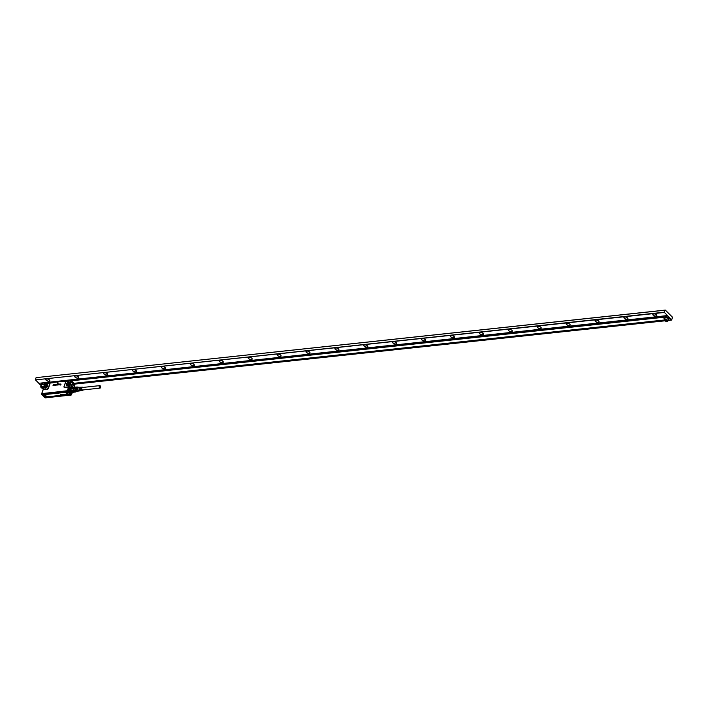 <?xml version="1.0" encoding="UTF-8"?>
<svg xmlns="http://www.w3.org/2000/svg" width="708" height="708" viewBox="0 0 708 708"><rect width="100%" height="100%" fill="white"/><g stroke="black" fill="none" stroke-linecap="round" stroke-linejoin="round"><path stroke-width="1.06" d="M99.748 385.63L82.402 387.488A1.248 0.77 83.9 0 0 81.845 388.055A1.248 0.77 83.9 0 0 81.916 389.365A1.248 0.77 83.9 0 0 82.668 389.975L100.014 388.117A1.248 0.77 83.9 0 0 100.571 387.559A1.248 0.77 83.9 0 0 100.501 386.249A1.248 0.77 83.9 0 0 99.748 385.63A1.248 0.77 83.9 0 0 99.191 386.187A1.248 0.77 83.9 0 0 99.253 387.506A1.248 0.77 83.9 0 0 100.014 388.117M83.243 389.913A1.566 0.956 -96.1 0 1 83.084 390.108A1.566 0.956 -96.1 0 1 82.748 390.285A1.566 0.956 -96.1 0 1 81.65 389.196A1.566 0.956 -96.1 0 1 81.986 387.356A1.566 0.956 -96.1 0 1 82.411 387.179A1.566 0.956 -96.1 0 1 82.978 387.426M79.703 389.48A1.248 0.77 -96.1 0 1 79.606 388.612M81.473 387.249A1.646 1.009 83.9 0 0 81.252 387.214A1.646 1.009 83.9 0 0 80.8 387.409A1.646 1.009 83.9 0 0 80.721 389.993L80.553 389.683A1.248 0.77 -96.1 0 1 80.411 388.188M81.314 389.604L81.27 389.604A1.248 0.77 -96.1 0 1 81.225 387.904M80.739 390.63A1.726 1.062 -96.1 0 1 80.597 390.674A1.726 1.062 -96.1 0 1 80.093 390.568L80.393 390.524A1.708 1.044 83.9 0 0 80.889 390.621A1.708 1.044 83.9 0 0 81.093 390.55M79.809 389.807L79.685 390.17A1.726 1.062 -96.1 0 1 79.765 387.453A1.726 1.062 -96.1 0 1 80.234 387.249A1.726 1.062 -96.1 0 1 80.376 387.258M80.747 387.267A1.708 1.044 83.9 0 0 80.526 387.241A1.708 1.044 83.9 0 0 80.066 387.435A1.708 1.044 83.9 0 0 79.986 390.117L79.685 390.17M80.429 390.046A1.673 1.027 -96.1 0 1 80.508 387.418A1.673 1.027 -96.1 0 1 80.96 387.223A1.673 1.027 -96.1 0 1 81.101 387.241M81.27 389.604L81.163 389.922A1.62 0.991 -96.1 0 1 81.252 387.391A1.62 0.991 -96.1 0 1 81.686 387.196A1.62 0.991 -96.1 0 1 81.836 387.214M82.199 387.223A1.593 0.982 83.9 0 0 81.978 387.188A1.593 0.982 83.9 0 0 81.544 387.373A1.593 0.982 83.9 0 0 81.464 389.878L81.163 389.922M82.172 390.374A1.62 0.991 -96.1 0 1 82.031 390.418A1.62 0.991 -96.1 0 1 81.57 390.329L81.862 390.276A1.593 0.982 83.9 0 0 82.314 390.365A1.593 0.982 83.9 0 0 82.526 390.285M81.455 390.497A1.673 1.027 -96.1 0 1 81.314 390.542A1.673 1.027 -96.1 0 1 80.836 390.453L81.128 390.4A1.646 1.009 83.9 0 0 81.597 390.489A1.646 1.009 83.9 0 0 81.809 390.418M79.553 390.816A1.823 1.115 -96.1 0 1 79.314 390.913A1.823 1.115 -96.1 0 1 78.03 389.648A1.823 1.115 -96.1 0 1 78.429 387.506A1.823 1.115 -96.1 0 1 78.924 387.294A1.823 1.115 -96.1 0 1 79.181 387.329M79.305 390.966L79.438 390.887A1.947 1.195 -96.1 0 1 79.305 390.966A1.947 1.195 -96.1 0 1 77.73 389.922A1.947 1.195 -96.1 0 1 78.101 387.426A1.947 1.195 -96.1 0 1 78.898 387.241A1.947 1.195 -96.1 0 1 79.022 387.285L78.898 387.241M77.756 391.082A1.859 1.142 -96.1 0 1 77.535 391.143A1.859 1.142 -96.1 0 1 76.269 389.798A1.859 1.142 -96.1 0 1 76.685 387.657L77.367 387.453M78.252 391.028A2.168 1.328 -96.1 0 1 76.225 390.312A2.168 1.328 -96.1 0 1 76.296 387.745A2.168 1.328 -96.1 0 1 77.862 387.4M78.376 390.949L77.641 391.577A2.319 1.425 -96.1 0 1 77.517 391.604A2.319 1.425 -96.1 0 1 77.03 391.524L75.075 391.736A2.319 1.425 -96.1 0 1 75.013 391.701L72.305 392.205A2.505 1.531 -96.1 0 0 72.827 392.294A2.505 1.531 -96.1 0 0 72.977 392.267L75.287 392.02M77.384 391.613L75.685 391.789A2.319 1.425 -96.1 0 1 75.561 391.816A2.319 1.425 -96.1 0 1 75.075 391.736L74.296 390.966A2.319 1.425 -96.1 0 1 73.968 390.09A2.319 1.425 -96.1 0 1 73.942 389.975L71.11 390.409A2.505 1.531 -96.1 0 0 71.481 391.382L74.083 391.108A2.505 1.531 -96.1 0 1 73.712 390.135M77.03 391.524L76.252 390.754A2.319 1.425 -96.1 0 1 76.083 390.391A2.319 1.425 -96.1 0 1 75.924 389.878L73.968 390.09L73.924 388.683A2.319 1.425 -96.1 0 1 74.198 387.86L71.375 388.011A2.505 1.531 -96.1 0 0 71.207 388.365A2.505 1.531 -96.1 0 0 71.066 388.922L73.667 388.648A2.505 1.531 -96.1 0 1 73.977 387.736M78.278 387.842L77.499 387.072A2.319 1.425 -96.1 0 0 77.022 386.993A2.319 1.425 -96.1 0 0 76.889 387.019L74.933 387.232A2.319 1.425 -96.1 0 1 75.066 387.205A2.319 1.425 -96.1 0 1 75.19 387.196M76.889 387.019L76.154 387.648L74.198 387.86L74.933 387.232A2.319 1.425 -96.1 0 0 74.871 387.249L74.747 387.064A2.505 1.531 -96.1 0 1 74.898 387.037A2.505 1.531 -96.1 0 1 75.429 387.126L75.614 387.311M75.924 389.878L75.88 388.471A2.319 1.425 -96.1 0 1 76.154 387.648M76.252 390.754L74.296 390.966A2.319 1.425 -96.1 0 0 74.349 391.046L74.083 391.108M75.88 388.471L73.924 388.683A2.319 1.425 -96.1 0 0 73.906 388.789L73.667 388.648M75.747 391.772L75.579 391.984A2.505 1.531 -96.1 0 1 75.429 392.011A2.505 1.531 -96.1 0 1 74.906 391.922M74.747 387.064L72.154 387.347A2.505 1.531 -96.1 0 1 72.296 387.311A2.505 1.531 -96.1 0 1 72.446 387.311M74.243 387.789A2.319 1.425 83.9 0 1 74.871 387.249L72.154 387.347M71.189 388.426A2.319 1.425 83.9 0 0 71.163 388.488A2.319 1.425 83.9 0 0 71.012 389.099L73.906 388.789A2.319 1.425 83.9 0 0 73.942 389.975L71.11 390.409M71.057 390.285A2.319 1.425 83.9 0 0 71.455 391.356L71.481 391.382M74.349 391.046A2.319 1.425 83.9 0 0 75.013 391.701L72.305 392.205M72.88 391.896C70.809 391.94 70.269 390.577 71.269 387.816A2.319 1.425 -96.1 0 1 71.827 387.55A2.319 1.425 -96.1 0 1 71.986 387.55L71.827 387.55M72.65 392.294A2.54 1.558 -96.1 0 1 70.685 390.798A2.54 1.558 -96.1 0 1 71.189 387.621A2.54 1.558 -96.1 0 1 72.136 387.356M72.703 392.294A2.575 1.584 -96.1 0 1 72.322 392.418A2.575 1.584 -96.1 0 1 70.57 390.568A2.575 1.584 -96.1 0 1 71.145 387.595A2.575 1.584 -96.1 0 1 71.765 387.303A2.575 1.584 -96.1 0 1 72.172 387.338M71.012 387.665A2.575 1.584 -96.1 0 1 71.074 387.603L71.729 387.303M72.119 392.489A2.637 1.62 83.9 0 0 72.322 392.418L72.243 392.427A2.575 1.584 -96.1 0 1 72.243 392.427A2.575 1.584 -96.1 0 1 71.499 392.223M67.579 394.374L66.879 394.232L67.517 394.285M66.437 393.913L66.888 394.241M65.348 394.161L66.083 394.445M63.339 394.427L64.755 394.577M64.039 394.515L64.897 394.56M62.481 394.604L62.41 394.648A1.655 0.788 18.7 0 1 62.446 394.648A1.54 0.735 18.7 0 1 62.472 394.639L62.49 394.692A1.54 0.735 -161.3 0 0 62.428 394.701A1.646 0.788 -161.3 0 0 62.392 394.71L63.428 394.745M62.923 394.843L62.304 394.621M61.357 394.657L61.87 394.976M60.631 394.329L61.322 395.091L60.95 394.506L61.764 394.816L61.72 394.241L60.614 394.338L61.658 394.223M61.508 394.993L61.012 394.498M63.313 394.94L63.189 394.436L62.897 394.816M62.755 394.524L63.702 394.878M66.897 393.984L67.525 394.17M65.95 394.099L66.738 394.383M64.154 394.321L64.711 394.4M62.215 394.533L62.791 394.63M45.038 397.595L45.701 397.082L45.038 397.595M69.72 394.949L70.384 394.436L69.72 394.949M67.127 392.374L67.782 391.86L67.127 392.374M42.445 395.02L43.1 394.506L42.445 395.02M47.684 386.037A1.469 0.929 -45.2 0 0 45.781 387.373A1.469 0.929 -45.2 0 0 45.737 388.002M45.861 396.905A1.106 0.522 18.7 0 1 46.436 397.631A1.106 0.522 18.7 0 1 44.923 397.648A1.106 0.522 18.7 0 1 44.347 396.923A1.106 0.522 18.7 0 1 45.861 396.905M69.605 395.002A1.106 0.522 18.7 0 1 69.03 394.276A1.106 0.522 18.7 0 1 70.543 394.259A1.106 0.522 18.7 0 1 71.119 394.984A1.106 0.522 18.7 0 1 69.605 395.002M67.012 392.427A1.106 0.522 18.7 0 1 66.428 391.701A1.106 0.522 18.7 0 1 67.95 391.683A1.106 0.522 18.7 0 1 68.526 392.409A1.106 0.522 18.7 0 1 67.012 392.427M43.268 394.329A1.106 0.522 18.7 0 1 43.843 395.055A1.106 0.522 18.7 0 1 42.321 395.073A1.106 0.522 18.7 0 1 41.745 394.347A1.106 0.522 18.7 0 1 43.268 394.329M69.827 383.754L67.747 385.01A1.469 0.929 -45.2 0 0 67.703 385.639M71.136 394.922A1.106 0.522 -161.3 0 0 71.163 394.86A1.106 0.522 -161.3 0 0 71.083 394.533A1.106 0.522 -161.3 0 0 70.844 394.294A1.106 0.522 -161.3 0 0 70.588 394.135L70.428 394.064M68.534 392.347A1.106 0.522 -161.3 0 0 68.561 392.285A1.106 0.522 -161.3 0 0 68.49 391.958A1.106 0.522 -161.3 0 0 68.251 391.719A1.106 0.522 -161.3 0 0 67.986 391.559L67.136 391.32A1.106 0.522 -161.3 0 0 66.72 391.365A1.106 0.522 -161.3 0 0 66.472 391.577A1.106 0.522 -161.3 0 0 66.463 391.639M43.303 394.206L42.445 393.975A1.106 0.522 -161.3 0 0 42.038 394.02A1.106 0.522 -161.3 0 0 41.79 394.223A1.106 0.522 -161.3 0 0 41.781 394.294M43.843 396.816L44.33 397.02M44.055 396.763L46.763 397.692A1.487 0.708 -161.3 0 0 45.595 396.737A1.487 0.708 -161.3 0 0 44.055 396.763L44.365 396.675M70.225 395.126L46.763 397.692M70.844 394.294L70.375 394.011M69.127 393.958A1.301 0.619 -161.3 0 0 68.862 394.17L70.366 394.029M69.003 392.471L70.411 393.949M66.304 391.232L67.136 391.32M66.419 391.807A1.186 0.566 18.7 0 1 66.384 391.692L66.242 391.781A1.301 0.619 -161.3 0 0 67.623 392.71A1.301 0.619 -161.3 0 0 68.614 392.595L68.614 392.595A1.301 0.619 -161.3 0 1 67.632 392.692A1.301 0.619 18.7 0 1 66.251 391.754L42.445 393.975M42.799 393.754L41.737 394.409M44.445 396.604A1.301 0.619 -161.3 0 0 44.268 396.701L42.365 395.064M46.551 397.321A1.301 0.619 -161.3 0 1 46.64 397.524L69.552 395.064A1.301 0.619 -161.3 0 1 68.862 394.17A1.301 0.619 -161.3 0 0 69.561 395.037L69.588 394.993M71.287 394.905L67.366 390.993L41.675 394.152L67.366 390.993L68.242 391.197L71.083 394.533M71.243 395.011L70.694 393.896M68.915 392.135L67.437 390.922L41.905 393.666L41.737 394.445M43.374 388.639L43.347 389.143A1.106 0.699 134.8 0 1 43.374 388.639L44.719 384.648A1.106 0.699 134.8 0 1 45.055 384.108L45.206 383.966A1.106 0.699 134.8 0 1 45.896 383.639L53.56 382.647L45.108 383.55M68.251 391.719L71.402 394.595M59.056 384.294L58.782 384.453A0.735 0.46 134.8 0 1 58.791 384.453L58.622 384.426A0.743 0.469 134.8 0 1 58.622 384.435L58.587 384.515M44.639 387.949A2.142 1.354 -45.2 0 0 44.985 388.072A2.142 1.354 -45.2 0 0 46.94 387.241A2.142 1.354 -45.2 0 0 47.746 385.285A2.142 1.354 -45.2 0 0 47.312 384.639C45.631 384.435 44.586 385.294 44.197 387.214A2.142 1.354 -45.2 0 0 44.639 387.949A2.124 1.336 -45.2 0 1 44.533 387.851A2.124 1.336 -45.2 0 1 44.259 387.249A2.124 1.336 -45.2 0 1 45.312 385.17A2.124 1.336 -45.2 0 1 47.348 384.692A2.124 1.336 -45.2 0 1 47.533 384.833L47.746 385.285M45.206 383.966L43.347 389.143M46.693 383.338L45.17 383.886A1.345 0.85 134.8 0 1 46.02 383.488L53.525 382.674M57.162 383.497L57.941 382.391L58.012 383.409L57.144 383.488L58.065 383.347L57.941 382.391M60.472 385.028L60.95 384.709L60.472 385.028M61.038 384.152L60.472 384.205A3.682 2.319 -45.2 0 0 60.481 384.205L60.631 384.409M60.499 384.931L60.375 384.223L61.038 384.179M60.835 384.577L60.375 384.223M60.003 384.727L59.145 384.55L59.348 384.046L59.233 384.709L59.826 383.993L59.702 384.665L60.109 384.382A0.735 0.46 -45.2 0 0 60.109 384.373L59.614 384.789M60.366 383.993L60.109 384.754M59.729 384.683L59.915 384.037M59.233 384.709L59.437 384.063M59.56 384.709L59.118 384.674M58.667 384.143L59.145 384.267L58.675 384.568A0.735 0.46 -45.2 0 0 58.675 384.568L58.605 384.117A0.735 0.46 -45.2 0 0 58.614 384.117L58.649 384.205M59.012 384.683L58.383 384.701M58.516 384.825L59.056 384.063M58.366 384.152L58.145 384.948M57.454 385.037L57.631 384.285M57.047 384.258L56.543 384.771M56.436 385.081L56.905 385.09A0.735 0.46 -45.2 0 0 56.905 385.09L56.613 384.869M55.852 384.727L56.436 384.825L55.808 385.409L56.259 384.594L55.684 384.727M56.171 384.356L56.454 384.842L55.587 385.356M55.1 385.444L54.888 384.506L55.764 384.426L54.879 385.479M55.782 384.488L55.118 385.462M54.268 385.533L54.1 384.63L54.79 384.55L54.304 385.568L54.79 384.55M53.693 385.577L52.985 385.683L53.551 385.462L53.33 384.674L54.029 384.63L53.029 385.71M47.109 389.126L47.091 389.373A1.345 0.85 134.8 0 0 48.525 388.143L47.109 389.126L43.409 389.267M48.286 388.108L49.631 384.125L49.233 383.294L46.71 383.55M49.233 383.294L49.392 383.143A1.345 0.85 134.8 0 1 49.879 384.152L49.631 384.125M66.605 385.586C65.968 383.586 66.853 382.479 69.278 382.276A2.142 1.354 -45.2 0 1 69.711 382.931A2.142 1.354 -45.2 0 1 68.906 384.886A2.142 1.354 -45.2 0 1 66.959 385.71A2.142 1.354 -45.2 0 1 66.605 385.586M66.826 381.267L70.198 380.913L66.711 381.408M72.499 386.949L71.428 385.887L72.72 382.081L73.313 382.594L71.632 380.957L63.985 381.532M70.924 380.692L71.632 380.957M73.287 382.559L74.924 384.249M64.056 381.55L63.808 381.099M53.914 382.382L63.773 381.081L54.135 382.116L53.604 382.665M53.295 384.869L53.764 384.825M54.038 384.656L53.72 385.603M54.012 382.223L53.516 382.701M54.091 382.17L63.924 381.231M41.675 393.745L67.402 390.719L68.614 386.568A1.106 0.699 134.8 0 1 67.915 386.895L64.738 387.232A1.106 0.699 134.8 0 1 64.18 386.409L65.393 382.488A1.345 0.85 134.8 0 1 66.623 381.293L63.897 381.382M64.18 386.409L65.525 382.417A1.106 0.699 134.8 0 1 66.543 381.435M70.446 381.895L70.464 381.382A1.106 0.699 134.8 0 1 70.446 381.895L69.092 385.878A1.106 0.699 134.8 0 1 68.764 386.418L69.384 385.975L68.747 386.745A1.345 0.85 134.8 0 1 67.897 387.143L64.738 387.232M69.092 385.878L70.738 381.993L70.411 381.258M72.72 382.081L71.658 381.054L70.198 380.913A1.345 0.85 134.8 0 1 70.641 381.152L70.782 380.807M72.738 385.179L72.535 384.329L72.738 385.179M41.922 393.586L67.393 390.807L69.65 392.462L71.995 392.975M71.428 385.887L72.588 387.037M72.597 387.011L73.88 383.232L71.65 380.993L68.658 389.904L69.172 389.878L69.977 392.312M74.101 387.126L74.597 385.072M67.393 390.851L71.543 394.533M71.446 394.338L70.127 392.931L71.004 393.002M68.207 391.135L69.871 392.719M71.809 387.108L69.685 386.878L69.172 389.878M70.083 387.17L72.88 387.249M41.657 393.754L68.278 391.02L68.658 389.904L69.145 391.851L69.605 391.621M667.44 320.45A1.62 0.77 18.7 0 1 667.325 321.423A1.62 0.77 18.7 0 1 667.06 321.476A1.62 0.77 18.7 0 1 664.892 320.724A1.62 0.77 18.7 0 1 664.741 320.547A1.62 0.77 18.7 0 1 665.272 319.706A1.62 0.77 18.7 0 1 667.44 320.45M665.148 320.379L666.6 320.22L667.184 320.804L666.75 321.166L665.148 320.379M664.688 320.45A1.841 0.876 18.7 0 1 664.608 320.352A1.841 0.876 18.7 0 1 664.485 319.812A1.841 0.876 18.7 0 1 665.219 319.397A1.841 0.876 18.7 0 1 667.671 320.246A1.841 0.876 18.7 0 1 667.971 320.99A1.841 0.876 18.7 0 1 667.547 321.352A1.841 0.876 18.7 0 1 667.423 321.379M667.971 320.99L668.529 319.335A1.841 0.876 -161.3 0 0 668.237 318.591A1.841 0.876 -161.3 0 0 665.777 317.742A1.841 0.876 -161.3 0 0 665.051 318.158L664.485 319.812M664.839 318.777L664.608 318.007L665.52 317.494L668.6 318.556L668.971 319.485L668.325 319.963M668.989 319.219A2.301 1.097 -161.3 0 0 669.131 318.998A2.301 1.097 -161.3 0 0 668.759 318.06A2.301 1.097 -161.3 0 0 665.688 316.998A2.301 1.097 -161.3 0 0 664.777 317.52A2.301 1.097 -161.3 0 0 664.759 317.786M667.14 315.901L38.781 383.294L667.246 315.591L671.396 320.122L668.148 320.467M664.989 320.812L74.809 384.108M40.94 385.435L38.781 383.294M71.384 380.798L663.069 317.343L664.759 319.016L662.431 316.626L43.896 382.966L44.4 383.479L53.843 382.47M44.693 384.674A2.301 1.097 -161.3 0 0 41.949 383.895A2.301 1.097 -161.3 0 0 41.037 384.417A2.301 1.097 -161.3 0 0 41.02 384.683M662.431 316.626L43.887 382.984M663.069 317.343L64.047 381.373M662.927 317.14L662.423 316.644M45.047 383.621L44.4 383.479M664.467 319.981L74.021 383.302M664.485 320.096L74.128 383.417M664.803 320.618L74.623 383.922M668.414 316.75L671.14 319.458M668.706 316.724L669.228 317.556M669.52 317.529L670.042 318.361M670.361 318.326L670.848 319.166M667.246 315.591L668.184 316.211M664.343 312.193L35.453 379.895L664.387 312.44L665.016 310.192L36.073 377.647L665.316 310.086L672.582 317.29L672.034 317.981M35.4 379.647L36.073 377.647M672.299 317.954L671.75 319.742M41.418 387.276L42.861 387.117L43.445 387.701L42.002 387.851L41.418 387.276M43.215 387.471L43.02 388.064M42.294 387.002L42.002 387.851M43.445 388.356A1.62 0.77 18.7 0 1 43.321 388.373A1.62 0.77 18.7 0 1 41.161 387.621A1.62 0.77 18.7 0 1 41.011 387.444A1.62 0.77 18.7 0 1 41.542 386.603A1.62 0.77 18.7 0 1 43.701 387.347A1.62 0.77 18.7 0 1 43.763 387.409M40.949 387.347A1.841 0.876 18.7 0 1 40.878 387.249A1.841 0.876 18.7 0 1 40.754 386.71A1.841 0.876 18.7 0 1 41.48 386.294A1.841 0.876 18.7 0 1 43.878 387.081M107.483 373.948L107.607 374.249A2.027 0.965 18.7 0 1 107.598 374.514A2.027 0.965 18.7 0 1 106.235 374.966A2.027 0.965 18.7 0 1 104.244 374.178A2.027 0.965 18.7 0 1 103.749 373.488L104.2 372.842M78.579 377.054L78.703 377.346A2.027 0.965 18.7 0 1 78.694 377.612A2.027 0.965 18.7 0 1 77.331 378.072A2.027 0.965 18.7 0 1 75.34 377.276A2.027 0.965 18.7 0 1 74.844 376.585L75.296 375.939M49.675 380.152A2.027 0.965 18.7 0 1 49.799 380.444C49.41 381.435 48.286 381.408 46.436 380.373L45.94 379.683A2.027 0.965 18.7 0 1 45.958 379.417A2.027 0.965 18.7 0 1 46.392 379.037A2.097 1 -161.3 0 0 45.852 379.736A2.097 1 -161.3 0 0 46.365 380.453A2.097 1 -161.3 0 0 48.684 381.285A2.097 1 -161.3 0 0 49.852 380.523A2.097 1 -161.3 0 0 49.693 380.178A2.097 1 -161.3 0 0 46.356 379.054M136.387 370.85L136.511 371.142A2.027 0.965 18.7 0 1 136.502 371.417A2.027 0.965 18.7 0 1 135.139 371.868A2.027 0.965 18.7 0 1 133.148 371.081A2.027 0.965 18.7 0 1 132.653 370.381L133.104 369.735M165.291 367.753L165.415 368.045A2.027 0.965 18.7 0 1 165.406 368.319A2.027 0.965 18.7 0 1 164.044 368.771A2.027 0.965 18.7 0 1 162.052 367.974A2.027 0.965 18.7 0 1 161.557 367.284L162.008 366.638M194.187 364.647L194.319 364.947A2.027 0.965 18.7 0 1 194.311 365.213A2.027 0.965 18.7 0 1 192.948 365.673A2.027 0.965 18.7 0 1 190.956 364.877A2.027 0.965 18.7 0 1 190.461 364.186L190.912 363.54M223.117 361.584A2.097 1 -161.3 0 0 219.772 360.452A2.097 1 -161.3 0 0 219.276 361.133A2.097 1 -161.3 0 0 219.79 361.85A2.097 1 -161.3 0 0 222.108 362.691A2.097 1 -161.3 0 0 223.277 361.921A2.097 1 -161.3 0 0 223.117 361.584L223.224 361.85A2.027 0.965 18.7 0 1 223.215 362.115A2.027 0.965 18.7 0 1 221.852 362.567A2.027 0.965 18.7 0 1 219.861 361.779A2.027 0.965 18.7 0 1 219.365 361.089L219.816 360.443M252.021 358.478A2.097 1 -161.3 0 0 248.676 357.354A2.097 1 -161.3 0 0 248.181 358.036A2.097 1 -161.3 0 0 248.694 358.752A2.097 1 -161.3 0 0 251.004 359.584A2.097 1 -161.3 0 0 252.181 358.823A2.097 1 -161.3 0 0 252.021 358.478L252.128 358.744A2.027 0.965 18.7 0 1 252.119 359.018A2.027 0.965 18.7 0 1 250.756 359.469A2.027 0.965 18.7 0 1 248.765 358.673A2.027 0.965 18.7 0 1 248.269 357.983L248.712 357.336M280.899 355.354L281.032 355.646A2.027 0.965 18.7 0 1 281.014 355.912A2.027 0.965 18.7 0 1 279.66 356.372A2.027 0.965 18.7 0 1 277.669 355.575A2.027 0.965 18.7 0 1 277.173 354.885L277.616 354.239M309.803 352.248L309.936 352.549A2.027 0.965 18.7 0 1 309.918 352.814A2.027 0.965 18.7 0 1 308.564 353.265A2.027 0.965 18.7 0 1 306.573 352.478A2.027 0.965 18.7 0 1 306.077 351.788L306.52 351.141M338.707 349.15L338.84 349.451A2.027 0.965 18.7 0 1 338.822 349.717A2.027 0.965 18.7 0 1 337.459 350.168A2.027 0.965 18.7 0 1 335.477 349.38A2.027 0.965 18.7 0 1 334.981 348.69L335.424 348.035M367.611 346.053L367.744 346.345A2.027 0.965 18.7 0 1 367.726 346.619A2.027 0.965 18.7 0 1 366.363 347.07A2.027 0.965 18.7 0 1 364.381 346.274A2.027 0.965 18.7 0 1 363.885 345.584L364.328 344.938M396.515 342.946L396.648 343.247A2.027 0.965 18.7 0 1 396.63 343.513A2.027 0.965 18.7 0 1 395.268 343.973A2.027 0.965 18.7 0 1 393.276 343.176A2.027 0.965 18.7 0 1 392.781 342.486L393.232 341.84M425.419 339.849L425.543 340.15A2.027 0.965 18.7 0 1 425.535 340.415A2.027 0.965 18.7 0 1 424.172 340.867A2.027 0.965 18.7 0 1 422.18 340.079A2.027 0.965 18.7 0 1 421.685 339.389L422.136 338.743M454.324 336.751L454.447 337.043A2.027 0.965 18.7 0 1 454.439 337.318A2.027 0.965 18.7 0 1 453.076 337.769A2.027 0.965 18.7 0 1 451.084 336.981A2.027 0.965 18.7 0 1 450.589 336.282L451.04 335.636M483.228 333.654L483.352 333.946A2.027 0.965 18.7 0 1 483.343 334.211A2.027 0.965 18.7 0 1 481.98 334.672A2.027 0.965 18.7 0 1 479.989 333.875A2.027 0.965 18.7 0 1 479.493 333.185L479.944 332.539M512.132 330.548L512.256 330.848A2.027 0.965 18.7 0 1 512.247 331.114A2.027 0.965 18.7 0 1 510.884 331.574A2.027 0.965 18.7 0 1 508.893 330.778A2.027 0.965 18.7 0 1 508.397 330.087L508.848 329.441A2.097 1 -161.3 0 0 508.309 330.132A2.097 1 -161.3 0 0 508.822 330.848A2.097 1 -161.3 0 0 511.141 331.689A2.097 1 -161.3 0 0 512.309 330.919A2.097 1 -161.3 0 0 512.149 330.583A2.097 1 -161.3 0 0 508.813 329.45M541.036 327.45L541.16 327.751A2.027 0.965 18.7 0 1 541.151 328.016A2.027 0.965 18.7 0 1 539.788 328.468A2.027 0.965 18.7 0 1 537.797 327.68A2.027 0.965 18.7 0 1 537.301 326.99L537.753 326.344M569.94 324.353L570.064 324.645A2.027 0.965 18.7 0 1 570.055 324.919A2.027 0.965 18.7 0 1 568.692 325.37A2.027 0.965 18.7 0 1 566.701 324.574A2.027 0.965 18.7 0 1 566.205 323.883L566.657 323.237M598.835 321.255L598.968 321.547A2.027 0.965 18.7 0 1 598.959 321.813A2.027 0.965 18.7 0 1 597.596 322.273A2.027 0.965 18.7 0 1 595.605 321.476A2.027 0.965 18.7 0 1 595.109 320.786L595.561 320.14M627.739 318.149L627.872 318.45A2.027 0.965 18.7 0 1 627.863 318.715A2.027 0.965 18.7 0 1 626.5 319.166A2.027 0.965 18.7 0 1 624.509 318.379A2.027 0.965 18.7 0 1 624.014 317.688L624.456 317.042M656.643 315.051L656.776 315.343A2.027 0.965 18.7 0 1 656.759 315.618A2.027 0.965 18.7 0 1 655.404 316.069A2.027 0.965 18.7 0 1 653.413 315.281A2.027 0.965 18.7 0 1 652.918 314.582L653.36 313.936M44.436 385.426A1.841 0.876 -161.3 0 0 42.038 384.639A1.841 0.876 -161.3 0 0 41.312 385.055L40.754 386.71M107.66 374.32A2.097 1 -161.3 0 0 107.501 373.983A2.097 1 -161.3 0 0 104.165 372.851A2.097 1 -161.3 0 0 103.66 373.532A2.097 1 -161.3 0 0 104.173 374.249A2.097 1 -161.3 0 0 106.492 375.09A2.097 1 -161.3 0 0 107.66 374.32M78.756 377.426A2.097 1 -161.3 0 0 78.597 377.081A2.097 1 -161.3 0 0 75.26 375.948A2.097 1 -161.3 0 0 74.756 376.629A2.097 1 -161.3 0 0 75.269 377.346A2.097 1 -161.3 0 0 77.588 378.187A2.097 1 -161.3 0 0 78.756 377.426M136.564 371.222A2.097 1 -161.3 0 0 136.405 370.886A2.097 1 -161.3 0 0 133.069 369.753A2.097 1 -161.3 0 0 132.564 370.434A2.097 1 -161.3 0 0 133.077 371.151A2.097 1 -161.3 0 0 135.396 371.983A2.097 1 -161.3 0 0 136.564 371.222M165.468 368.125A2.097 1 -161.3 0 0 165.309 367.779A2.097 1 -161.3 0 0 161.964 366.647A2.097 1 -161.3 0 0 161.468 367.337A2.097 1 -161.3 0 0 161.982 368.045A2.097 1 -161.3 0 0 164.3 368.886A2.097 1 -161.3 0 0 165.468 368.125M194.373 365.018A2.097 1 -161.3 0 0 194.213 364.682A2.097 1 -161.3 0 0 190.868 363.549A2.097 1 -161.3 0 0 190.372 364.231A2.097 1 -161.3 0 0 190.886 364.947A2.097 1 -161.3 0 0 193.204 365.788A2.097 1 -161.3 0 0 194.373 365.018M281.076 355.726A2.097 1 -161.3 0 0 280.926 355.381A2.097 1 -161.3 0 0 277.58 354.248A2.097 1 -161.3 0 0 277.076 354.929A2.097 1 -161.3 0 0 277.598 355.646A2.097 1 -161.3 0 0 279.908 356.487A2.097 1 -161.3 0 0 281.076 355.726M309.98 352.619A2.097 1 -161.3 0 0 309.83 352.283A2.097 1 -161.3 0 0 306.484 351.15A2.097 1 -161.3 0 0 305.98 351.832A2.097 1 -161.3 0 0 306.493 352.549A2.097 1 -161.3 0 0 308.812 353.389A2.097 1 -161.3 0 0 309.98 352.619M338.884 349.522A2.097 1 -161.3 0 0 338.734 349.186A2.097 1 -161.3 0 0 335.388 348.053A2.097 1 -161.3 0 0 334.884 348.734A2.097 1 -161.3 0 0 335.397 349.451A2.097 1 -161.3 0 0 337.716 350.283A2.097 1 -161.3 0 0 338.884 349.522M367.788 346.424A2.097 1 -161.3 0 0 367.638 346.079A2.097 1 -161.3 0 0 364.293 344.955A2.097 1 -161.3 0 0 363.788 345.637A2.097 1 -161.3 0 0 364.301 346.354A2.097 1 -161.3 0 0 366.62 347.185A2.097 1 -161.3 0 0 367.788 346.424M396.692 343.318A2.097 1 -161.3 0 0 396.542 342.982A2.097 1 -161.3 0 0 393.197 341.849A2.097 1 -161.3 0 0 392.692 342.53A2.097 1 -161.3 0 0 393.206 343.247A2.097 1 -161.3 0 0 395.524 344.088A2.097 1 -161.3 0 0 396.692 343.318M425.596 340.221A2.097 1 -161.3 0 0 425.437 339.884A2.097 1 -161.3 0 0 422.101 338.751A2.097 1 -161.3 0 0 421.596 339.433A2.097 1 -161.3 0 0 422.11 340.15A2.097 1 -161.3 0 0 424.428 340.99A2.097 1 -161.3 0 0 425.596 340.221M454.501 337.123A2.097 1 -161.3 0 0 454.341 336.787A2.097 1 -161.3 0 0 451.005 335.654A2.097 1 -161.3 0 0 450.5 336.335A2.097 1 -161.3 0 0 451.014 337.052A2.097 1 -161.3 0 0 453.332 337.884A2.097 1 -161.3 0 0 454.501 337.123M483.405 334.026A2.097 1 -161.3 0 0 483.245 333.68A2.097 1 -161.3 0 0 479.909 332.548A2.097 1 -161.3 0 0 479.405 333.229A2.097 1 -161.3 0 0 479.918 333.946A2.097 1 -161.3 0 0 482.236 334.787A2.097 1 -161.3 0 0 483.405 334.026M541.213 327.822A2.097 1 -161.3 0 0 541.054 327.485A2.097 1 -161.3 0 0 537.708 326.353A2.097 1 -161.3 0 0 537.213 327.034A2.097 1 -161.3 0 0 537.726 327.751A2.097 1 -161.3 0 0 540.045 328.592A2.097 1 -161.3 0 0 541.213 327.822M570.117 324.724A2.097 1 -161.3 0 0 569.958 324.379A2.097 1 -161.3 0 0 566.612 323.255A2.097 1 -161.3 0 0 566.117 323.937A2.097 1 -161.3 0 0 566.63 324.653A2.097 1 -161.3 0 0 568.949 325.485A2.097 1 -161.3 0 0 570.117 324.724M599.021 321.627A2.097 1 -161.3 0 0 598.862 321.282A2.097 1 -161.3 0 0 595.516 320.149A2.097 1 -161.3 0 0 595.021 320.83A2.097 1 -161.3 0 0 595.534 321.547A2.097 1 -161.3 0 0 597.853 322.388A2.097 1 -161.3 0 0 599.021 321.627M627.925 318.52A2.097 1 -161.3 0 0 627.766 318.184A2.097 1 -161.3 0 0 624.421 317.051A2.097 1 -161.3 0 0 623.925 317.733A2.097 1 -161.3 0 0 624.438 318.45A2.097 1 -161.3 0 0 626.757 319.29A2.097 1 -161.3 0 0 627.925 318.52M656.82 315.423A2.097 1 -161.3 0 0 656.67 315.087A2.097 1 -161.3 0 0 653.325 313.954A2.097 1 -161.3 0 0 652.829 314.635A2.097 1 -161.3 0 0 653.342 315.352A2.097 1 -161.3 0 0 655.652 316.184A2.097 1 -161.3 0 0 656.82 315.423M44.524 385.17A2.301 1.097 -161.3 0 0 41.79 384.391L40.878 384.904L41.099 385.674M38.798 383.223L35.453 379.895M667.892 315.918L664.387 312.44M666.954 320.574L666.75 321.166M666.024 320.104L665.741 320.954M65.623 392.427A0.956 0.451 -161.3 0 0 65.163 392.4L45.507 394.506A0.956 0.451 -161.3 0 0 45.285 395.108L46.498 396.312A0.956 0.451 -161.3 0 0 47.772 396.754L67.428 394.648A0.956 0.451 -161.3 0 0 67.649 394.046L66.428 392.834A0.956 0.451 -161.3 0 0 66.03 392.568M67.428 394.648L67.534 394.878A1.212 0.575 -161.3 0 0 67.95 394.267A1.257 0.593 -161.3 0 0 67.88 394.179L66.667 392.975M45.285 395.108L46.498 396.312M45.241 394.471A1.257 0.593 -161.3 0 0 45.091 394.506A1.212 0.575 -161.3 0 0 45.047 395.214L46.224 396.462A1.257 0.593 -161.3 0 0 47.896 397.038L47.772 396.754M46.268 396.427A1.212 0.575 -161.3 0 0 47.887 396.984L67.552 394.931A1.257 0.593 -161.3 0 0 67.959 394.285L68.021 394.214A1.513 0.717 -161.3 0 1 67.658 395.161L48.011 397.276A1.513 0.717 -161.3 0 1 45.985 396.577L46.268 396.427M68.021 394.214L66.649 392.958A1.257 0.593 -161.3 0 0 64.95 392.356L67.862 394.161M64.888 392.365L45.126 394.409A1.513 0.717 -161.3 0 0 44.772 395.365L45.002 395.259A1.257 0.593 -161.3 0 1 45.091 394.506L64.924 392.365L45.126 394.409M47.693 385.993A1.513 0.956 -45.2 0 0 46.241 386.55A1.513 0.956 -45.2 0 0 45.693 388.011M42.931 395.276L42.914 395.329A1.301 0.619 -161.3 0 0 44.038 395.064L43.356 394.312A1.487 0.708 -161.3 0 1 44.153 395.312A1.487 0.708 -161.3 0 1 42.878 395.586L42.914 395.356A1.301 0.619 -161.3 0 0 44.038 395.073A1.301 0.619 -161.3 0 0 43.958 394.745M66.021 391.878A1.487 0.708 -161.3 0 0 67.189 392.843A1.487 0.708 -161.3 0 0 68.729 392.816L68.552 392.444A1.186 0.566 18.7 0 1 68.472 392.498M66.8 393.002A1.513 0.717 -161.3 0 0 64.773 392.303M44.772 395.365L45.985 396.577M67.658 395.161L48.011 397.276M69.428 395.268A1.487 0.708 -161.3 0 1 68.632 394.267A1.487 0.708 -161.3 0 1 69.906 393.984L69.942 393.993M45.551 388.046A1.637 1.035 134.8 0 1 46.153 386.471A1.637 1.035 134.8 0 1 47.728 385.851M69.667 383.63A1.513 0.956 -45.2 0 0 68.207 384.196A1.513 0.956 -45.2 0 0 67.658 385.656M42.878 395.586L43.914 396.887M68.729 392.816L70.278 394.064M68.49 391.958L68.552 392.444M68.074 391.551L67.357 391.303M45.303 388.081A1.92 1.212 134.8 0 1 46.029 386.347A1.92 1.212 134.8 0 1 47.763 385.603M67.517 385.692A1.637 1.035 134.8 0 1 68.118 384.108A1.637 1.035 134.8 0 1 69.694 383.497M65.95 391.515L42.993 393.975M45.055 388.081A2.097 1.328 134.8 0 1 45.852 386.161A2.097 1.328 134.8 0 1 47.755 385.356M67.269 385.727A1.92 1.212 134.8 0 1 67.995 383.984A1.92 1.212 134.8 0 1 69.729 383.249M46.737 383.285L45.285 383.444M67.021 385.718A2.097 1.328 134.8 0 1 67.818 383.807A2.097 1.328 134.8 0 1 69.72 383.001M69.632 382.656A2.124 1.336 -45.2 0 0 69.499 382.479A2.124 1.336 -45.2 0 0 69.313 382.338A2.124 1.336 -45.2 0 0 66.906 383.17A2.124 1.336 -45.2 0 0 66.508 385.497A2.124 1.336 -45.2 0 0 66.623 385.594L66.508 385.497M41.852 394.002L67.384 390.966M71.358 394.347L68.26 391.267M45.144 383.895L41.666 393.692M44.666 384.789L43.312 388.772M47.091 389.373L43.905 389.719A1.345 0.85 134.8 0 1 43.276 389.48L41.666 393.781M48.525 388.143L49.879 384.152M64.72 387.488A1.345 0.85 134.8 0 1 64.039 386.479M73.313 382.594L74.756 384.674M70.738 381.993L69.384 385.975M73.88 383.232L74.889 384.267L73.915 387.143M71.517 394.232L71.897 393.117L70.694 393.391L71.517 394.232M73.42 392.232L72.375 392.931L70.464 391.312L71.712 386.789L72.915 387.249M73.384 392.232A2.982 1.832 -96.1 0 1 70.605 391.25A2.982 1.832 -96.1 0 1 70.703 387.727A2.982 1.832 -96.1 0 1 72.853 387.258M73.11 392.259A2.761 1.699 -96.1 0 1 71.296 392.099A2.761 1.699 -96.1 0 1 70.72 391.143A2.761 1.699 -96.1 0 1 70.738 388.019A2.761 1.699 -96.1 0 1 72.579 387.285M72.889 392.285A2.664 1.628 -96.1 0 1 71.889 392.444A2.664 1.628 -96.1 0 1 71.304 392.055L71.889 392.444M71.278 392.02A2.664 1.628 -96.1 0 1 70.729 391.135A2.664 1.628 -96.1 0 1 71.34 387.365A2.664 1.628 -96.1 0 1 72.358 387.311M71.88 392.436A2.655 1.628 83.9 0 0 72.853 392.285A2.646 1.62 83.9 0 1 72.278 392.498L72.8 392.126M74.898 387.037L72.296 387.311A2.655 1.628 83.9 0 0 71.331 387.373L70.729 391.117L71.296 392.037M71.526 387.285A2.646 1.62 -96.1 0 1 71.712 387.232A2.646 1.62 -96.1 0 1 72.278 387.32M80.234 387.249L78.924 387.294M80.597 390.674L79.314 390.913M78.163 387.373L76.915 387.506M78.544 390.993L77.305 391.126M77.517 391.604L75.561 391.816M77.022 386.993L75.066 387.205M75.429 392.011L72.827 392.294M71.641 387.311L70.915 387.639M69.924 394.011L70.481 394.002M44.533 387.851L44.985 388.072M69.499 382.479L69.711 382.931M63.915 381.497L70.827 380.736M74.915 384.232L74.11 387.117M72.136 392.958L71.508 394.639M73.446 392.223L71.419 393.037M669.131 318.998L668.971 319.485M664.777 317.52L664.608 318.007M41.037 384.417L40.878 384.904"/></g></svg>

